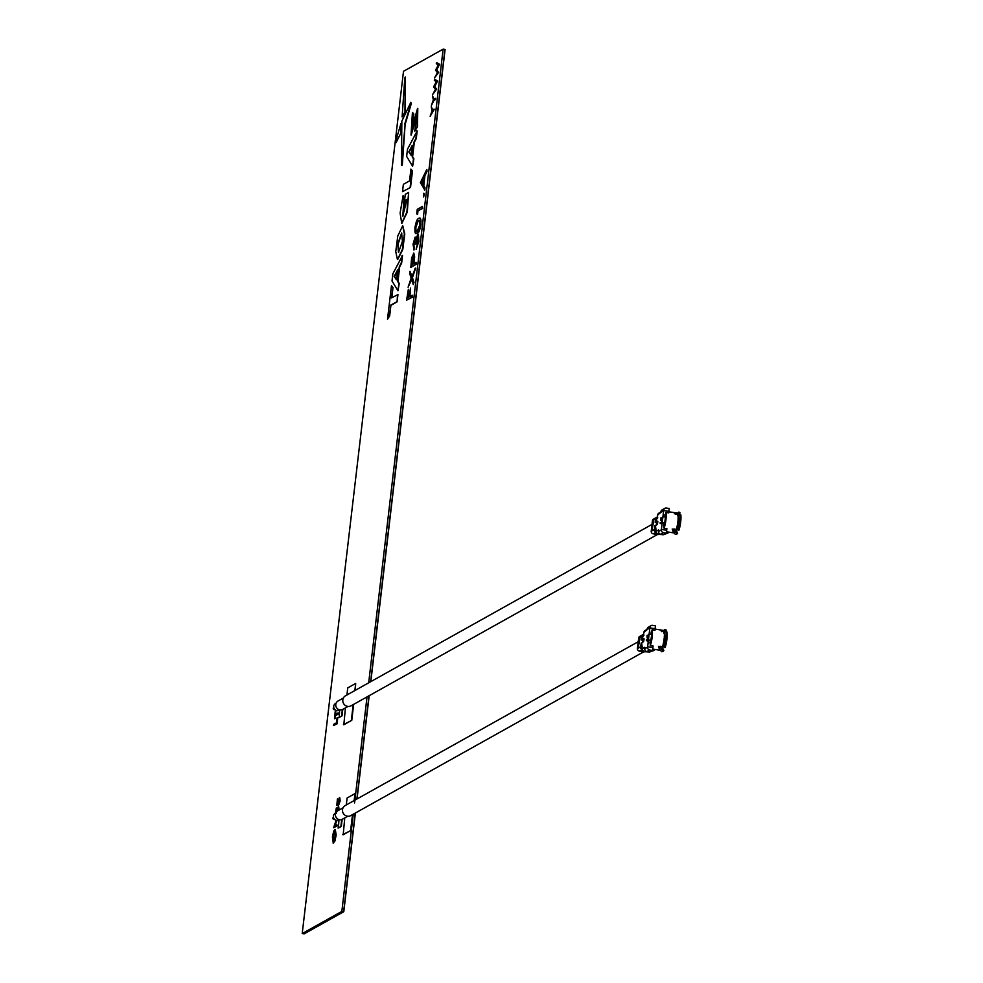 <?xml version="1.0" encoding="UTF-8"?>
<svg xmlns="http://www.w3.org/2000/svg" width="983" height="983" viewBox="0 0 983 983"><rect width="100%" height="100%" fill="white"/><g stroke="black" fill="none" stroke-linecap="round" stroke-linejoin="round"><path stroke-width="1.47" d="M402.416 241.437L401.629 233.082L397.71 244.054L398.496 252.422L402.416 241.437M401.826 233.155L398.115 244.116L398.705 252.41M397.66 259.61L402.772 249.535L404.775 233.979L402.833 225.955M397.759 236.043L395.756 251.55L397.451 259.61L402.366 249.473L404.382 233.905L402.637 225.893L397.759 236.043M395.989 142.474L401.248 132.398L400.917 123.637L395.756 141.06L396.174 142.498M414.715 131.317L417.075 126.672L417.591 108.339L411.963 127.95L413.425 114.028L412.43 112.381L411.017 135.027L416.657 115.367L414.715 131.317L417.48 126.733L417.787 108.425M412.172 127.839L413.831 114.089L412.43 112.381M411.226 135.003L416.841 115.589M402.981 216.063L403.976 199.66L403.091 195.605L400.118 213.065L401.703 223.264L406.901 211.947L408.645 192.459L407.306 212.021L401.912 223.276M408.645 192.459L405.279 194.339L403.841 206.577L405.586 205.889L406.274 200.102L407.048 199.672M397.98 290.796L399.258 283.374L397.955 281.482L399.676 266.823L401.642 263.125L402.539 255.445L392.868 273.766L392.02 280.978L397.98 290.796L398.865 283.313L397.55 281.421L399.282 266.762L401.236 263.051L402.133 255.383M397.083 301.879L397.943 294.581L391.357 297.972L392.991 287.577L391.467 285.66L387.523 319.229L389.673 315.838L390.902 305.344L397.083 301.879L397.537 294.519M391.799 297.726L392.991 287.577M438.639 72.373L434.67 77.718L437.423 72.668L435.555 70.162L438.307 64.989L436.317 63.698L436.452 62.507L439.585 64.325L436.71 69.756L438.627 72.545M436.685 89.097L432.704 94.429L435.457 89.379L433.589 86.873L436.341 81.7L434.351 80.409L434.486 79.218L437.632 81.036L434.744 86.467L436.661 89.256M432.532 95.929L433.687 99.185L435.58 98.411L435.444 99.578L433.958 100.413L431.402 105.451L433.319 99.947L432.532 95.929L434.007 99.013M431.254 106.791L432.409 110.047L434.314 109.273L430.136 116.326L432.041 110.809L431.254 106.791L432.729 109.875M426.843 169.371L426.991 171.558L424.939 175.711L423.784 185.554L425.074 187.913L424.816 190.051L420.38 182.617L426.843 169.371L424.533 175.65L423.378 185.492L424.668 187.851L424.41 189.989M415.305 239.09L413.966 243.919L414.015 249.965L413.032 244.189L415.133 237.075L416.19 237.849M418.93 241.228L418.389 234.593L417.726 234.593L418.93 241.228L416.128 249.277L417.996 241.425L417.836 236.559M417.947 236.584L416.042 243.882L415.109 244.116L415.109 239.066M413.413 253.135L414.236 256.723L413.487 263.763L416.313 262.473L416.079 264.427L410.845 267.351L411.594 258.038L413.88 253.172M413.818 253.196L414.642 256.784L413.929 263.518M339.639 710.045L339.184 717.455L342.023 715.857L342.784 709.394L348.08 706.433M338.938 820.055L338.41 828.03L341.31 826.408L342.145 819.355M368.686 682.816L443.124 49.15L403.497 71.304L302.211 933.543L341.838 911.388L353.253 814.219M354.568 802.939L367.028 696.886M335.314 829.529L336.174 835.083L334.908 841.067L333.2 843.23M333.741 830.905L332.745 836.963L333.384 842.026L335.449 835.095L335.092 830.451L334.257 834.985L334.908 829.468L335.768 835.022L333.262 843.193L332.426 837.111L333.741 830.905L333.151 837.025L333.79 842.087M335.449 830.893L334.994 834.862L334.257 834.985M336.444 820.375L334.429 826.15L336.899 824.762L337.157 826.003L333.606 827.698L336.137 820.289M336.837 820.436L334.957 825.855M338.557 806.687L339.11 810.017M338.705 806.711L339.123 809.955M338.57 807.879L337.427 811.147M335.326 813.248L336.358 807.891L336.309 813.359M339.614 797.655L340.179 800.924L338.619 805.212L339.368 798.81M339.762 797.68L340.179 800.924M339.626 798.847L337.009 805.458M339.307 798.774L336.837 805.433L337.415 798.86L337.366 804.327M337.796 717.651L337.071 723.844L333.52 725.54L333.655 724.36L336.481 722.788L337.071 717.774L337.796 717.651M335.449 711.655L335.117 714.494L338.349 712.982L338.201 714.15L335.387 715.722L334.724 718.745L335.129 711.827L335.854 711.717L335.559 714.248M344.763 817.905L343.202 834.751L351.054 830.352L352.934 814.391M354.593 800.309L354.961 793.613L347.097 798.012L346.286 804.954M345.414 707.92L343.841 724.754L351.767 720.318L353.647 704.369M355.305 690.299L355.686 683.455L347.761 687.891L346.925 694.981M408.363 289.272L407.343 297.91L408.953 297.013L410.513 288.068L409.493 296.706L412.455 295.342L412.221 297.296L406.581 300.159L408.363 289.272L407.785 297.665M410.513 288.068L409.936 296.461M411.656 279.541L408.092 287.208L411.177 278.078L409.702 273.593L409.96 271.333L411.938 276.186M409.96 271.333L411.73 276.702L415.637 268.187L412.43 277.661L413.978 282.367L413.302 284.554L411.472 278.963L408.092 287.208M419.741 218.287L418.623 218.472C420.183 217.096 420.81 219.086 420.491 224.431C419.508 230.096 418.303 233.032 416.89 233.229L416.092 233.512M419.028 218.533C420.589 217.157 421.203 219.148 420.896 224.493C419.913 230.157 418.709 233.094 417.296 233.303L416.264 233.573M417.959 211.062L417.566 214.405L416.767 213.372L417.247 209.354L422.481 206.418L422.665 208.433L417.554 211.001L417.161 214.343M423.82 193.282L424.312 194.892L423.526 196.919M424.091 193.319L424.312 194.892M412.467 171.005L410.931 169.088L409.542 180.897L403.362 184.349L402.514 191.66L410.525 187.458L412.467 171.005L410.931 169.088M412.614 166.25L413.892 158.828L412.59 156.948L414.31 142.289L416.276 138.578L417.173 130.911L407.49 149.219L406.643 156.444L412.614 166.25L413.487 158.767L412.184 156.887L413.904 142.228L415.87 138.517L416.767 130.85M411.263 103.768L410.833 102.318L401.838 121.142L401.457 165.5L402.342 164.677L405.143 124.436L411.263 103.768L410.833 102.318M401.863 165.562L402.342 164.677L401.777 165.549M404.971 111.214L405.266 77.03L405.377 111.276L402.121 116.903L405.377 111.276M355.391 813.015L343.792 911.696L355.219 813.113L343.632 911.671L304.017 933.825L343.632 911.671L341.838 911.388M356.866 799.044L368.994 695.792L356.866 799.044M370.652 681.71L444.93 49.433L370.652 681.71M443.124 49.15L445.09 49.457L370.824 681.612M302.211 933.543L304.177 933.85L343.792 911.696M336.899 824.762L337.157 826.003M336.751 825.929L333.606 827.698M336.407 812.204L338.299 806.638M336.358 807.891L336.137 811.663M335.731 811.602L335.903 813.297M338.336 810.447L338.164 807.817L336.948 811.356M339.774 800.862L338.619 805.212M337.415 798.86L336.96 804.266L339.368 797.618M337.39 717.59L337.071 723.844M336.665 723.783L333.52 725.54M337.943 712.908L337.808 714.088L335.387 715.722M334.982 715.661L335.056 718.561M336.161 703.078L336.604 702.304M342.797 834.678L351.054 830.352M350.661 830.291L352.492 814.637M354.15 800.555L354.961 793.613M338.005 827.969L341.31 826.408M340.917 826.347L341.715 819.515M343.436 724.692L351.767 720.318M351.373 720.256L353.204 704.614M354.863 690.545L355.686 683.455M338.779 717.381L342.023 715.857M341.617 715.796L342.342 709.603M412.049 295.281L412.221 297.296M411.816 297.235L406.581 300.159M415.231 268.126L412.024 277.599L413.978 282.367M413.573 282.305L413.302 284.554M415.907 262.412L415.674 264.366L410.439 267.29M411.201 265.041L412.946 264.071L413.192 255.088L411.201 265.041M413.597 255.15L411.644 264.796M415.023 239.004L413.966 243.919M413.573 243.858L414.248 248.011M417.689 236.473L416.042 243.882M418.525 241.167L416.128 249.277M415.133 237.075L415.92 239.016L417.726 234.593M413.843 247.949L413.61 249.903M417.296 233.303L416.89 233.229C415.33 234.704 414.691 232.799 414.986 227.515C415.981 221.777 417.197 218.767 418.623 218.472M417.111 231.288L419.962 224.665L419.618 220.511L418.389 220.425L415.526 227.147C415.354 231.165 415.883 232.541 417.111 231.288L416.227 231.546M419.618 220.511L418.389 220.425L415.932 227.208C415.76 231.226 416.288 232.602 417.517 231.349M420.024 220.573L418.795 220.487M422.481 206.418L422.665 208.433M422.26 208.371L417.554 211.001M423.906 194.831L423.661 196.944M423.685 193.258L423.587 196.956M421.424 181.916L422.96 184.73L423.87 176.977L421.424 181.916L423.022 184.177M423.734 178.12L421.83 181.99M433.908 109.211L432.68 111.288M432.274 111.214L430.136 116.326M435.186 98.349L433.958 100.413M433.552 100.352L431.402 105.451M436.255 89.195L432.704 94.429M434.486 79.218L437.226 80.975L434.744 86.467M434.339 86.406L436.28 89.023M438.221 72.484L434.67 77.718M436.452 62.507L439.18 64.264L436.71 69.756M436.305 69.695L438.234 72.312M392.586 287.515L391.467 285.66M387.523 319.229L389.673 315.838M389.268 315.776L390.902 305.344M390.509 305.271L396.69 301.818M396.493 279.823L397.673 269.809L394.158 276.456L396.493 279.823M397.537 270.878L394.564 276.518L396.542 279.381M403.841 206.577L405.18 205.828L405.868 200.041L407.048 199.377L402.772 216.063L403.976 199.66M403.571 199.598L403.091 195.605M402.514 191.66L410.525 187.458M410.12 187.397L412.061 170.944M411.127 155.289L412.295 145.275L408.793 151.91L411.127 155.289M412.172 146.344L409.198 151.972L411.177 154.835M401.457 165.5L405.143 124.436M404.75 124.374L405.328 123.502M404.922 123.44L410.857 103.707M396.063 142.621L401.248 132.398M400.843 132.336L400.917 123.637M404.812 77.866L402.121 116.903M369.178 695.694L357.038 798.933M651.618 524.627L345.549 695.755A5.738 5.529 60.8 0 0 347.687 706.384A5.738 5.529 60.8 0 0 351.152 705.769L657.394 534.543M343.374 698.016L338.066 700.99A4.817 4.632 60.8 0 0 339.872 709.91A4.817 4.632 60.8 0 0 342.772 709.394M336.112 703.189L335.572 703.484A3.858 3.711 60.8 0 0 337.009 710.635A3.858 3.711 60.8 0 0 339.332 710.217L339.872 709.91M333.765 707.428A1.302 1.253 60.8 0 0 335.031 709.689M666.499 531.778L673.982 532.933A10.051 2.175 -81.2 0 0 674.363 532.847A10.051 2.175 -81.2 0 0 675.1 532.049L673.257 531.754L672.397 529.948L676.304 529.272A10.051 2.175 -81.2 0 0 677.987 514.895L674.129 512.966M674.154 513.052L677.312 513.175A10.051 2.175 -81.2 0 0 677.054 513.052A10.051 2.175 -81.2 0 0 676.771 513.089M677.312 513.175L677.951 514.134L679.228 512.241A11.268 2.445 98.8 0 0 679.216 512.229A11.268 2.445 98.8 0 0 678.54 512.217A11.268 2.445 98.8 0 0 677.692 513.175L677.434 513.581M677.471 515.768L680.039 512.807A10.825 2.347 -81.2 0 0 680.015 512.794A10.825 2.347 -81.2 0 0 680.003 512.782M680.039 512.807L679.228 512.241M675.554 531.312L675.1 532.049L675.923 531.361A9.216 1.991 98.8 0 1 675.223 532.147A9.216 1.991 98.8 0 1 674.977 532.221M674.547 532.725L674.621 533.019A11.268 2.445 -81.2 0 0 675.788 534.371A11.268 2.445 -81.2 0 0 675.948 534.31A11.268 2.445 -81.2 0 0 676.734 533.462L675.923 531.361M661.154 517.992L660.846 520.499L662.112 517.39L660.945 519.761L660.846 517.93M656.153 518.655L655.907 522.28L657.713 514.932L663.685 510.14L661.375 529.849L658.598 531.398L658.622 529.923L655.772 531.52L655.55 525.315L654.911 529.161L655.034 525.598L654.395 529.444L651.213 531.238L652.442 520.72L655.636 518.938L655.194 522.673L656.153 518.655A2.236 2.15 -119.2 0 1 657.32 516.984M657.824 521.85L657.725 521.15L656.742 521.703L656.349 524.983L657.357 524.418L657.824 521.85M653.105 521.432L652.134 529.64L653.67 521.346M660.207 522.501L661.436 523.878L661.792 520.879L661.375 523.3L660.207 522.501M660.994 520.228L661.018 519.184M657.062 517.132A2.236 2.15 60.8 0 0 655.833 518.827M655.636 518.938A2.236 2.15 -119.2 0 1 656.804 517.267M656.583 517.39L653.523 519.085A2.249 2.163 60.8 0 0 652.442 520.72M651.213 531.238A2.249 2.163 60.8 0 0 653.056 533.757L657.013 534.506A2.249 2.163 60.8 0 0 658.106 534.433M655.686 531.778A2.236 2.15 -119.2 0 1 654.395 529.444M655.698 531.57A2.236 2.15 -119.2 0 1 654.604 529.333M655.747 531.201A2.236 2.15 -119.2 0 1 654.911 529.161M655.772 530.943A2.236 2.15 -119.2 0 1 655.108 529.051M655.808 530.611A2.236 2.15 -119.2 0 1 655.329 528.928M655.968 528.965A2.519 2.421 -119.2 0 1 655.686 527.466M658.61 531.275A2.519 2.421 -119.2 0 1 658.45 530.697L658.622 529.923M661.412 529.444L666.671 530.255L666.339 533.13L663.562 534.678L660.736 534.236L663.5 532.688A2.519 2.421 -119.2 0 1 661.375 529.849M658.598 531.398A2.519 2.421 60.8 0 0 660.736 534.236M666.339 533.13L663.5 532.688M666.671 530.255L666.892 528.682L664.066 528.24L663.967 523.03L662.345 522.784M662.653 522.612L663.967 523.03M664.066 528.24A10.051 2.175 -81.2 0 0 665.442 523.054L664.692 522.624A10.051 2.175 -81.2 0 0 665.368 516.874L663.328 516.861M664.68 516.8L665.921 512.462L668.747 512.893L668.895 511.369L663.636 510.546M663.685 510.14A2.519 2.421 -119.2 0 1 666.4 508.051L669.226 508.494L668.895 511.369M664.889 508.322L662.112 509.87A2.519 2.421 60.8 0 0 660.908 511.688M657.222 518.299A2.519 2.421 60.8 0 0 656.607 519.663M657.701 515.117L658.917 513.114A2.519 2.421 60.8 0 0 657.713 514.932L657.418 516.923A2.236 2.15 60.8 0 0 656.57 518.422M657.799 517.844L657.049 518.557L657.418 516.947A2.236 2.15 60.8 0 0 656.349 518.545M657.836 521.752L656.951 522.637L656.804 524.639L657.455 524.271M661.436 523.878L660.121 523.226M653.056 533.757L655.796 532.651M666.449 532.11L668.612 532.442A4.19 4.03 -119.2 0 1 665.466 533.609M663.304 534.641L657.91 534.359L659.36 533.548M663.599 525.635A8.38 1.819 -81.2 0 0 664.275 522.858L665.135 522.735L664.275 522.858M664.41 525.758A8.38 1.819 -81.2 0 0 665.11 522.87M665.442 523.054A10.051 2.175 -81.2 0 0 666.191 516.726L665.368 516.874M664.963 516.825A8.38 1.819 -81.2 0 0 664.877 514.748M666.191 516.726A10.051 2.175 -81.2 0 0 665.921 512.462M665.688 514.871A8.38 1.819 98.8 0 1 665.774 516.8M662.911 534.85L667.715 533.13M677.987 514.895L678.54 515.633L680.027 514.269L680.789 514.736A10.825 2.347 -81.2 0 1 678.983 530.083L678.159 530.181A11.268 2.445 -81.2 0 0 680.027 514.269M676.304 529.272L676.611 528.891A9.216 1.991 -81.2 0 0 678.172 515.584M678.159 530.181L676.611 528.891M675.788 534.371L676.722 534.076A10.825 2.347 -81.2 0 0 677.643 533.179L675.825 529.739L673.38 530.169L672.212 529.014M673.957 530.562L674.178 530.292A7.545 1.634 98.8 0 1 673.76 528.989M677.643 533.179L676.734 533.462M676.968 528.94A9.216 1.991 -81.2 0 0 678.54 515.633M637.832 641.948L345.242 805.544A5.738 5.529 60.8 0 0 344.972 815.202A5.738 5.529 60.8 0 0 350.845 815.558L643.619 651.876M343.067 807.805L337.759 810.778A4.817 4.632 60.8 0 0 337.538 818.888A4.817 4.632 60.8 0 0 342.465 819.183L347.773 816.222M335.805 812.978L335.264 813.273A3.858 3.711 60.8 0 0 335.092 819.761A3.858 3.711 60.8 0 0 339.024 820.006L339.565 819.699M333.458 817.217A1.302 1.253 60.8 0 0 334.724 819.478M652.712 649.099L660.195 650.255A10.051 2.175 -81.2 0 0 660.576 650.168A10.051 2.175 -81.2 0 0 661.313 649.37L659.47 649.087L658.61 647.281L662.517 646.593A10.051 2.175 -81.2 0 0 664.213 632.229L660.343 630.287M660.367 630.373L663.537 630.508A10.051 2.175 -81.2 0 0 663.279 630.386A10.051 2.175 -81.2 0 0 662.997 630.422M663.537 630.508L664.164 631.455L665.454 629.562A11.268 2.445 98.8 0 1 665.454 629.562A11.268 2.445 98.8 0 0 664.766 629.538A11.268 2.445 98.8 0 0 663.906 630.496L663.648 630.902M666.253 630.14A10.825 2.347 -81.2 0 0 666.228 630.115A10.825 2.347 -81.2 0 0 666.216 630.103L665.442 629.55L666.253 630.14L663.685 633.089M661.768 648.633L661.313 649.37L662.137 648.694A9.216 1.991 98.8 0 1 661.436 649.468A9.216 1.991 98.8 0 1 661.19 649.554M660.76 650.046L660.834 650.341A11.268 2.445 -81.2 0 0 662.014 651.704A11.268 2.445 -81.2 0 0 662.161 651.631A11.268 2.445 -81.2 0 0 662.96 650.783L662.137 648.694M647.367 635.313L647.06 637.82L648.338 634.711L647.158 637.082L647.06 635.251M642.366 635.976L642.132 639.601L643.939 632.266L649.898 627.461L647.588 647.17L644.811 648.719L644.86 647.244L641.985 648.841L641.776 642.636L641.137 646.482L641.26 642.931L640.621 646.777L637.426 648.559L638.667 638.041L641.85 636.259L641.42 639.994L642.366 635.976A2.236 2.15 -119.2 0 1 643.533 634.305M644.049 639.183L643.951 638.471L642.956 639.024L642.563 642.304L643.57 641.739L644.049 639.183M639.319 638.753L638.36 646.961L639.884 638.667M646.433 639.822L647.65 641.211L648.006 638.2L647.588 640.621L646.433 639.822M647.207 637.549L647.232 636.505M643.275 634.453A2.236 2.15 60.8 0 0 642.046 636.148M641.85 636.259A2.236 2.15 -119.2 0 1 643.017 634.588M642.808 634.711L639.736 636.419A2.249 2.163 60.8 0 0 638.667 638.041M637.426 648.559A2.249 2.163 60.8 0 0 639.269 651.09L643.226 651.84A2.249 2.163 60.8 0 0 644.332 651.754M641.899 649.099A2.236 2.15 -119.2 0 1 640.621 646.777M641.973 649.026L641.911 648.927A2.236 2.15 -119.2 0 1 640.818 646.667M641.96 648.522A2.236 2.15 -119.2 0 1 641.137 646.482M641.997 648.264A2.236 2.15 -119.2 0 1 641.334 646.372M642.034 647.944A2.236 2.15 -119.2 0 1 641.555 646.249M642.194 646.286A2.519 2.421 -119.2 0 1 641.911 644.787M644.823 648.608A2.519 2.421 -119.2 0 1 644.676 648.018L644.885 647.256M647.637 646.765L652.896 647.576L652.552 650.451L649.775 651.999L646.949 651.557L649.726 650.009A2.519 2.421 -119.2 0 1 647.588 647.17M644.811 648.719A2.519 2.421 60.8 0 0 646.949 651.557M652.552 650.451L649.726 650.009M652.896 647.576L653.105 646.003L650.279 645.561L650.181 640.351L648.571 640.105M648.878 639.933L650.181 640.351M650.279 645.561A10.051 2.175 -81.2 0 0 651.668 640.375L650.906 639.945A10.051 2.175 -81.2 0 0 651.582 634.195L649.554 634.182M650.906 634.121L652.134 629.784L654.961 630.226L655.108 628.69L649.849 627.879M649.898 627.461A2.519 2.421 -119.2 0 1 652.614 625.372L655.452 625.815L655.108 628.69M651.102 625.643L648.325 627.191A2.519 2.421 60.8 0 0 647.133 629.022M643.447 635.62A2.519 2.421 60.8 0 0 642.821 636.984M643.914 632.438L645.131 630.435A2.519 2.421 60.8 0 0 643.939 632.266L643.632 634.268A2.236 2.15 60.8 0 0 642.784 635.743M643.632 634.244L643.644 634.244A2.236 2.15 60.8 0 0 643.632 634.244A2.236 2.15 60.8 0 0 642.563 635.866M644.062 639.073L643.165 639.958L643.017 641.96L643.668 641.592M647.65 641.199L646.347 640.547M639.269 651.09L642.01 649.972M652.675 649.431L654.825 649.763A4.19 4.03 -119.2 0 1 651.68 650.943M649.517 651.962L644.123 651.692L645.573 650.869M649.824 642.956A8.38 1.819 -81.2 0 0 650.488 640.179L651.348 640.056L650.488 640.179M650.623 643.079A8.38 1.819 -81.2 0 0 651.324 640.191M651.668 640.375A10.051 2.175 -81.2 0 0 652.405 634.047L651.582 634.195M651.176 634.146A8.38 1.819 -81.2 0 0 651.102 632.069M652.405 634.047A10.051 2.175 -81.2 0 0 652.134 629.784M651.901 632.192A8.38 1.819 98.8 0 1 651.987 634.121M649.124 652.184L653.928 650.451M664.213 632.229L664.754 632.954L666.253 631.602L667.002 632.057A10.825 2.347 -81.2 0 1 665.208 647.416L664.373 647.514A11.268 2.445 -81.2 0 0 666.253 631.602M662.517 646.593L662.825 646.212A9.216 1.991 -81.2 0 0 664.385 632.905M664.373 647.514L662.825 646.212M662.014 651.704L662.935 651.397A10.825 2.347 -81.2 0 0 663.857 650.5L662.05 647.06L659.593 647.49L658.426 646.347M660.183 647.883L660.404 647.613A7.545 1.634 98.8 0 1 659.974 646.322M663.857 650.5L662.96 650.783M663.193 646.273A9.216 1.991 -81.2 0 0 664.754 632.954M674.191 528.965A7.545 1.634 -81.2 0 0 674.412 529.96M674.842 529.714A8.011 1.733 98.8 0 1 674.743 529.026M656.705 517.316L655.415 519.061M655.698 517.881L654.629 519.503M655.71 532.27L653.388 530.009M656.03 532.086L654.187 529.567M655.747 531.705L655.772 531.52A2.519 2.421 60.8 0 0 657.91 534.359L658.622 534.506M657.713 534.322L655.698 531.606L656.054 528.965M675.468 512.893L675.247 514.33M673.38 530.169L673.257 531.754M660.404 646.286A7.545 1.634 -81.2 0 0 660.637 647.281M661.055 647.035A8.011 1.733 98.8 0 1 660.969 646.359M642.919 634.649L641.641 636.382M641.911 635.202L640.842 636.824M641.924 649.591L639.614 647.342M642.243 649.407L640.4 646.9M642.182 646.003L641.985 648.841A2.519 2.421 60.8 0 0 644.123 651.692L644.836 651.827M644.025 635.165L643.275 635.878L643.705 634.195M643.939 651.655L641.911 648.927M661.682 630.214L661.461 631.651M659.593 647.49L659.47 649.087M680.015 512.794L679.216 512.229M658.917 513.114L660.871 512.02M665.27 522.956L664.557 522.821M677.054 513.052L668.845 511.787M645.131 630.435L647.084 629.341M651.496 640.277L650.771 640.142M663.279 630.386L655.071 629.108"/></g></svg>
